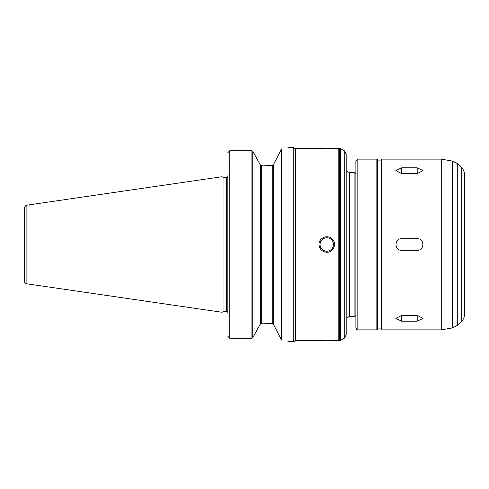 <?xml version="1.0" encoding="UTF-8"?>
<svg xmlns="http://www.w3.org/2000/svg" width="489" height="489" viewBox="0 0 489 489"><rect width="100%" height="100%" fill="white"/><g stroke="black" fill="none" stroke-linecap="round" stroke-linejoin="round"><path stroke-width="0.73" d="M401.677 173.638L395.858 170.557L401.677 167.819L417.203 167.819L423.022 170.557L417.203 173.638L401.677 173.638L401.677 167.819M417.203 315.362L417.203 321.181L423.022 318.443L417.203 321.181L401.677 321.181L395.858 318.443L401.677 315.362L417.203 315.362L423.022 318.443M401.677 250.319C394.171 250.68 394.171 238.32 401.677 238.681L417.203 238.681C424.709 238.32 424.709 250.68 417.203 250.319L401.677 250.319M319.011 148.448L295.729 148.448L295.729 340.552L319.011 340.552C318.541 340.21 335.014 340.21 334.537 340.552L338.81 340.552L338.81 148.448L326.774 148.76L319.011 148.448C318.541 148.79 335.014 148.79 334.537 148.448M320.057 244.5A6.724 6.724 0 0 0 330.136 250.319A6.724 6.724 0 0 0 330.136 238.681A6.724 6.724 0 0 0 320.057 244.5M326.774 252.263C322.062 251.798 319.476 249.213 319.011 244.5C318.657 237.856 327.813 234.06 332.263 239.011C337.214 243.461 333.425 252.617 326.774 252.263M272.715 165.294L263.033 165.887L272.715 165.294L272.715 323.706L263.033 323.113L272.715 323.706L273.388 324.195L281.56 340.081C290.044 341.952 290.044 341.952 281.56 340.081L281.56 148.919C290.044 147.048 290.044 147.048 281.56 148.919L273.388 164.805L272.715 165.294L273.388 164.805L273.333 324.103M227.813 175.808L227.813 313.192M263.033 165.887L260.637 165.484L261.309 165.887L261.309 323.113L260.637 323.516L263.033 323.113M227.813 336.255L229.751 338.266L251.896 338.266L252.734 337.765L260.637 323.516L260.637 165.484L252.734 151.235L251.896 150.734L229.751 150.734L227.813 152.745M287.966 147.476L293.785 147.476L295.729 149.414M338.81 152.33L339.39 152.33M339.39 148.448L339.39 340.552L340.362 340.552L340.362 148.448L339.39 148.448M344.238 150.685L344.238 338.315L346.181 334.953L346.181 154.047L344.238 150.685L340.362 148.448M349.543 316.297L349.543 172.703L346.181 170.765L346.181 318.235L349.543 316.297L354.91 316.297L355.882 315.326M349.543 172.703L354.91 172.703L355.882 173.674M377.422 329.299L377.422 159.701L376.842 159.121L357.826 159.121L355.882 161.058L355.882 327.942C356.787 329.782 357.435 330.43 357.826 329.879L376.842 329.879L377.422 328.914L381.304 328.914L381.304 160.086L377.422 160.086M461.708 167.782L461.708 321.218C463.566 319.305 464.513 317.019 464.55 314.354L464.55 174.646C464.513 171.981 463.566 169.695 461.708 167.782L457.728 163.803L452.551 161.107L441.261 159.121L381.885 159.121L381.304 159.701L381.304 328.914M441.261 159.121L441.261 329.879L381.885 329.879L381.304 329.299M26.113 205.294L24.45 207.214L24.45 281.786C25.208 283.455 25.758 284.097 26.113 283.706L221.988 312.269L221.988 176.731L26.113 205.294L26.113 283.706M221.988 176.731L223.968 177.648L223.968 311.352L221.988 312.269M223.968 177.648L226.645 177.648L226.645 311.352L227.813 311.872M227.813 177.128L226.645 177.648M417.203 173.638L417.203 167.819M401.677 315.362L401.677 321.181M293.785 147.476L293.785 341.524C294.262 342.019 294.91 341.371 295.729 339.586M354.91 172.703L354.91 316.297M357.826 159.121L357.826 329.879M376.842 159.121L376.842 329.879M381.885 159.121L381.885 329.879M452.551 161.107L452.551 327.893L441.261 329.879M457.728 163.803L457.728 325.197L452.551 327.893M229.751 150.734L229.751 338.266M251.896 150.734L251.896 338.266M252.734 151.235L252.734 337.765M287.966 341.524L293.785 341.524M338.81 336.67L339.39 336.67M344.238 338.315L340.362 340.552M461.708 321.218L457.728 325.197M223.968 311.352L226.645 311.352"/></g></svg>
